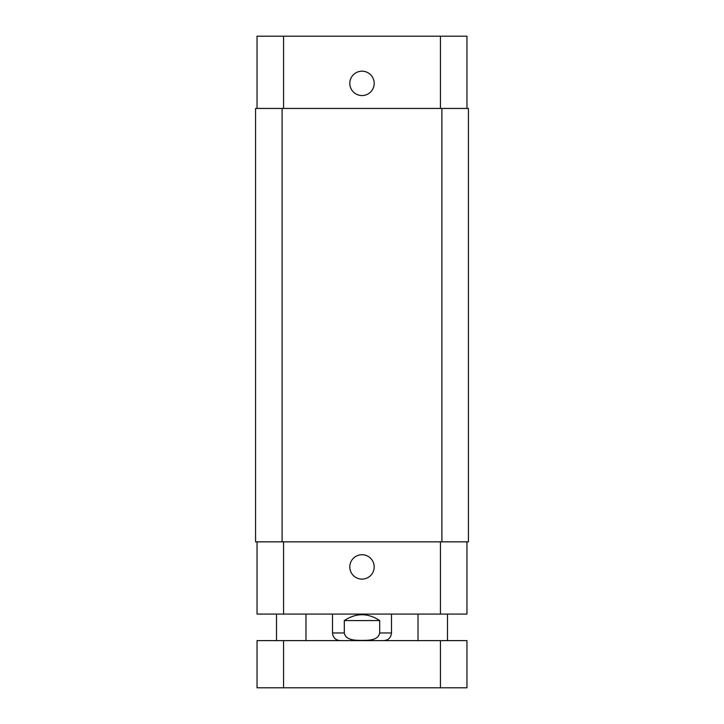 <?xml version="1.0" encoding="UTF-8"?>
<svg xmlns="http://www.w3.org/2000/svg" width="724" height="724" viewBox="0 0 724 724"><rect width="100%" height="100%" fill="white"/><g stroke="black" fill="none" stroke-linecap="round" stroke-linejoin="round"><path stroke-width="1.09" d="M283.573 687.8L466.962 687.8L466.962 640.622L257.038 640.622L257.038 687.8L283.573 687.8L283.573 640.622M379.693 620.577L379.693 632.957C378.209 640.686 368.19 640.26 362 640.414C355.81 640.26 345.791 640.686 344.307 632.957L344.307 620.577L379.693 620.577C367.901 612.785 356.099 612.785 344.307 620.577M391.485 614.088L391.485 632.957C391.032 637.618 388.471 640.17 383.82 640.622M349.81 566.919A12.19 12.19 0 0 1 368.091 556.358A12.19 12.19 0 0 1 368.091 577.471A12.19 12.19 0 0 1 349.81 566.919M349.81 83.378A12.19 12.19 0 0 1 368.091 72.816A12.19 12.19 0 0 1 368.091 93.93A12.19 12.19 0 0 1 349.81 83.378M466.962 108.437L466.962 36.2L257.038 36.2L257.038 108.437M466.962 541.851L466.962 614.088L257.038 614.088L257.038 541.851M441.902 541.851L468.437 541.851L468.437 108.437L255.563 108.437L255.563 541.851L441.902 541.851L441.902 108.437M440.427 640.622L440.427 687.8M391.485 632.957L379.693 632.957M344.307 632.957L332.515 632.957C332.968 637.618 335.529 640.17 340.18 640.622M283.573 541.851L283.573 614.088M440.427 541.851L440.427 614.088M283.573 108.437L283.573 36.2M440.427 108.437L440.427 36.2M282.098 108.437L282.098 541.851M305.981 640.622L305.981 614.088M276.496 640.622L276.496 614.088M447.504 640.622L447.504 614.088M418.019 640.622L418.019 614.088M332.515 614.088L332.515 632.957"/></g></svg>

